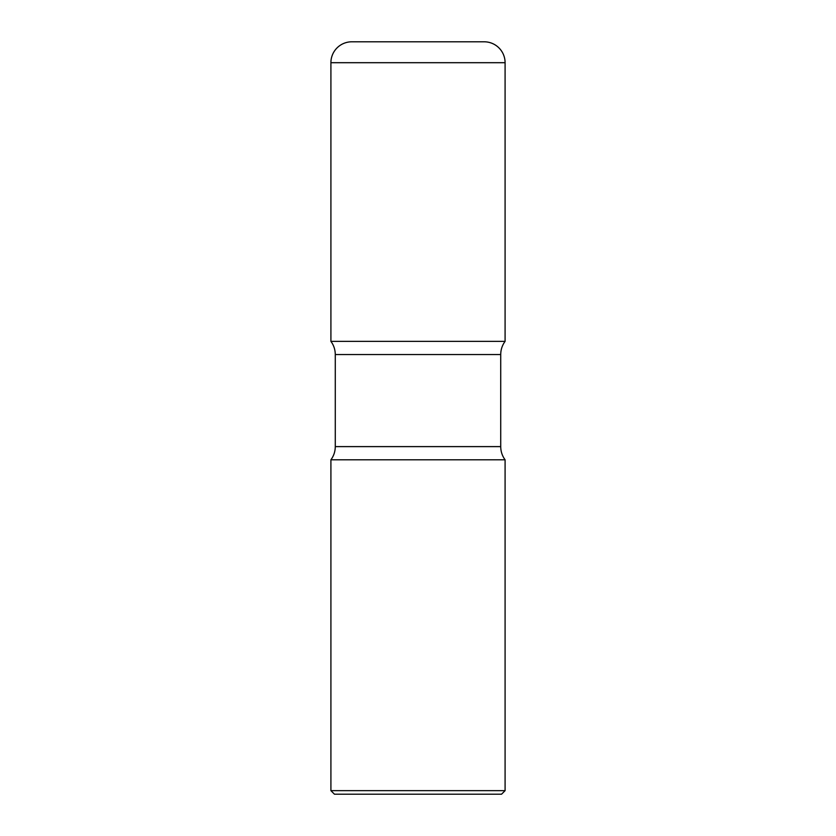 <?xml version="1.0" encoding="UTF-8"?>
<svg xmlns="http://www.w3.org/2000/svg" width="836" height="836" viewBox="0 0 836 836"><rect width="100%" height="100%" fill="white"/><g stroke="black" fill="none" stroke-linecap="round" stroke-linejoin="round"><path stroke-width="0.63" stroke-dasharray="4.18 3.13" d="M351.81 41.8L484.19 41.8M330.91 341.36L505.09 341.36L330.91 341.36M334.452 794.2L501.548 794.2M330.91 790.657L505.09 790.657M330.91 459.8L505.09 459.8L330.91 459.8M330.91 62.7L505.09 62.7M500.722 446.612L335.278 446.612M500.722 354.548L335.278 354.548"/><path stroke-width="1.25" d="M330.91 62.7L330.91 341.36L505.09 341.36L330.91 341.36C333.783 345.289 335.236 349.688 335.278 354.548L500.722 354.548C500.764 349.688 502.217 345.289 505.09 341.36L505.09 62.7L330.91 62.7A20.9 20.9 0 0 1 351.81 41.8L484.19 41.8A20.9 20.9 0 0 1 505.09 62.7M500.722 446.612L335.278 446.612C335.236 451.471 333.783 455.871 330.91 459.8L505.09 459.8L330.91 459.8L330.91 790.657L505.09 790.657L505.09 459.8C502.217 455.871 500.764 451.471 500.722 446.612L500.722 354.548M505.09 790.657L501.548 794.2L334.452 794.2L330.91 790.657M335.278 446.612L335.278 354.548"/></g></svg>
